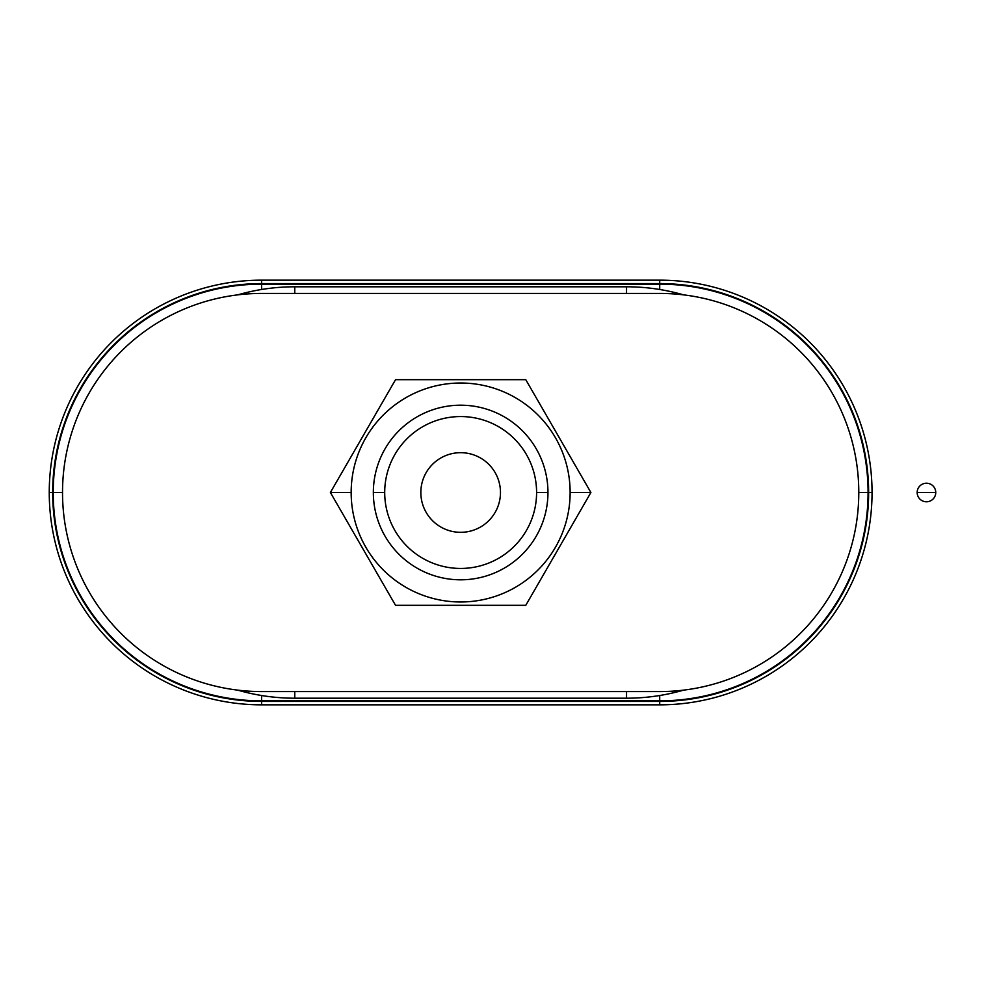 <?xml version="1.0" encoding="UTF-8"?>
<svg xmlns="http://www.w3.org/2000/svg" width="985" height="985" viewBox="0 0 985 985"><rect width="100%" height="100%" fill="white"/><g stroke="black" fill="none" stroke-linecap="round" stroke-linejoin="round"><path stroke-width="1.48" d="M294.761 286.795A205.705 205.705 0 0 0 237.693 294.872A205.705 205.705 0 0 1 294.761 286.795L294.761 293.431L294.761 286.795L626.534 286.795L626.534 293.431L626.534 286.795L294.761 286.795M261.591 284.148A208.352 208.352 0 0 0 53.227 492.5L62.523 492.5L53.227 492.5A208.352 208.352 0 0 0 261.591 700.852L261.591 695.508L261.591 700.852L659.716 700.852A208.352 208.352 0 0 0 868.068 492.5L858.785 492.5L868.068 492.5A208.352 208.352 0 0 0 659.716 284.148L659.716 289.491L659.716 284.148L261.591 284.148L261.591 289.491L261.591 284.148L659.716 284.148A208.352 208.352 0 0 1 868.068 492.5A208.352 208.352 0 0 1 659.716 700.852L659.716 695.508L659.716 700.852L261.591 700.852A208.352 208.352 0 0 1 53.227 492.5A208.352 208.352 0 0 1 261.591 284.148L261.591 280.159A212.341 212.341 0 0 0 49.25 492.5A212.341 212.341 0 0 0 261.591 704.841L261.591 701.418A208.918 208.918 0 0 1 52.673 492.5L49.25 492.5L52.673 492.5A208.918 208.918 0 0 1 261.591 283.582L261.591 284.148M626.534 698.205A205.705 205.705 0 0 0 683.602 690.128A205.705 205.705 0 0 1 626.534 698.205L626.534 691.568L626.534 698.205L294.761 698.205L294.761 691.568L294.761 698.205L626.534 698.205M683.602 294.872A205.705 205.705 0 0 0 626.534 286.795A205.705 205.705 0 0 1 683.602 294.872M237.693 690.128A205.705 205.705 0 0 0 294.761 698.205A205.705 205.705 0 0 1 237.693 690.128M500.466 492.5A39.819 39.819 0 0 0 460.648 452.681A39.819 39.819 0 0 0 420.841 492.5A39.819 39.819 0 0 0 460.648 532.319A39.819 39.819 0 0 0 500.466 492.5A39.819 39.819 0 0 1 460.648 532.319A39.819 39.819 0 0 1 420.841 492.5A39.819 39.819 0 0 1 460.648 452.681A39.819 39.819 0 0 1 500.466 492.5M384.704 492.5L373.352 492.5A87.308 87.308 0 0 0 460.648 579.808A87.308 87.308 0 0 0 547.956 492.5L536.591 492.5A75.944 75.944 0 0 1 460.648 568.443A75.944 75.944 0 0 1 384.704 492.5A75.944 75.944 0 0 0 460.648 568.443A75.944 75.944 0 0 0 536.591 492.5A75.944 75.944 0 0 0 460.648 416.556A75.944 75.944 0 0 0 384.704 492.5A75.944 75.944 0 0 1 460.648 416.556A75.944 75.944 0 0 1 536.591 492.5L547.956 492.5A87.308 87.308 0 0 0 460.648 405.192A87.308 87.308 0 0 0 373.352 492.5L384.704 492.5M590.901 492.5L570.13 492.5A109.483 109.483 0 0 1 460.648 601.983A109.483 109.483 0 0 1 351.165 492.5L330.394 492.5L395.527 605.307L525.781 605.307L590.901 492.5L525.781 379.693L395.527 379.693L330.394 492.5L351.165 492.5A109.483 109.483 0 0 1 460.648 383.017A109.483 109.483 0 0 1 570.13 492.5L590.901 492.5L525.781 605.307L395.527 605.307L330.394 492.5L395.527 379.693L525.781 379.693L590.901 492.5M868.635 492.5L872.045 492.5A212.341 212.341 0 0 0 659.716 280.159L659.716 283.582A208.918 208.918 0 0 1 868.635 492.5A208.918 208.918 0 0 1 659.716 701.418L659.716 704.841A212.341 212.341 0 0 0 872.045 492.5L868.635 492.5A208.918 208.918 0 0 0 659.716 283.582L261.591 283.582L659.716 283.582L659.716 280.159L261.591 280.159L261.591 283.582A208.918 208.918 0 0 0 52.673 492.5A208.918 208.918 0 0 0 261.591 701.418L659.716 701.418L261.591 701.418L261.591 704.841L659.716 704.841L659.716 701.418A208.918 208.918 0 0 0 868.635 492.5M351.165 492.5A109.483 109.483 0 0 0 460.648 601.983A109.483 109.483 0 0 0 570.13 492.5A109.483 109.483 0 0 0 460.648 383.017A109.483 109.483 0 0 0 351.165 492.5M547.956 492.5A87.308 87.308 0 0 1 460.648 579.808A87.308 87.308 0 0 1 373.352 492.5A87.308 87.308 0 0 1 460.648 405.192A87.308 87.308 0 0 1 547.956 492.5M659.716 691.568A199.069 199.069 0 0 0 858.785 492.5A199.069 199.069 0 0 0 659.716 293.431L261.591 293.431A199.069 199.069 0 0 0 62.523 492.5A199.069 199.069 0 0 0 261.591 691.568L659.716 691.568L261.591 691.568A199.069 199.069 0 0 1 62.523 492.5A199.069 199.069 0 0 1 261.591 293.431L659.716 293.431A199.069 199.069 0 0 1 858.785 492.5A199.069 199.069 0 0 1 659.716 691.568M659.716 704.841L261.591 704.841A212.341 212.341 0 0 1 49.25 492.5A212.341 212.341 0 0 1 261.591 280.159L659.716 280.159A212.341 212.341 0 0 1 872.045 492.5A212.341 212.341 0 0 1 659.716 704.841M917.17 492.5L935.75 492.5A9.284 9.284 0 0 0 926.466 483.216A9.284 9.284 0 0 0 917.17 492.5A9.284 9.284 0 0 0 926.466 501.784A9.284 9.284 0 0 0 935.75 492.5L917.17 492.5A9.284 9.284 0 0 1 926.466 483.216A9.284 9.284 0 0 1 935.75 492.5A9.284 9.284 0 0 1 926.466 501.784A9.284 9.284 0 0 1 917.17 492.5"/></g></svg>
